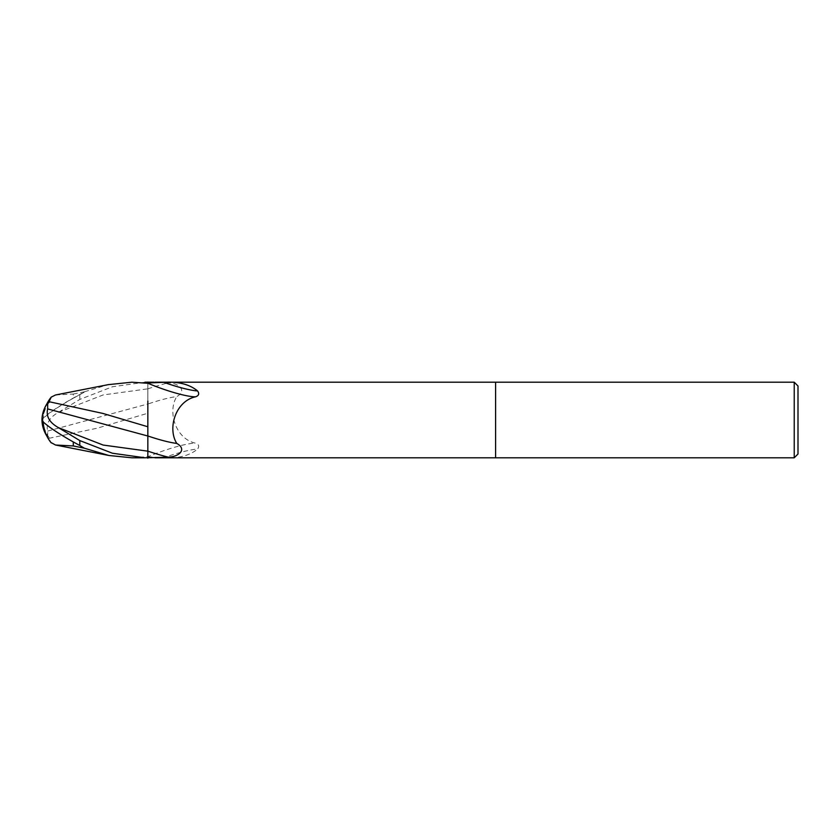 <?xml version="1.0" encoding="UTF-8"?>
<svg xmlns="http://www.w3.org/2000/svg" width="840" height="840" viewBox="0 0 840 840"><rect width="100%" height="100%" fill="white"/><g stroke="black" fill="none" stroke-linecap="round" stroke-linejoin="round"><path stroke-width="0.63" stroke-dasharray="4.2 3.15" d="M154.991 457.8L153.93 457.8M147.84 382.988L147.84 404.04A41.139 6.332 -19.8 0 1 176.778 396.585C187.152 390.82 179.413 383.25 168.315 382.83L154.991 382.2M147.84 404.04L147.84 456.781A39.039 6.006 -19.8 0 1 195.5 443.184C175.602 438.858 167.244 411.642 176.778 396.585M147.84 456.781L163.779 457.695A40.992 6.3 -19.8 0 1 197.6 449.032C199.532 446.24 198.839 444.286 195.5 443.184M163.779 457.695C178.311 458.567 189.588 455.679 197.6 449.032M147.84 457.013L147.84 457.758M147.84 451.154L147.84 435.96M495.6 382.2L495.6 457.8L495.6 382.2M798 385.98L798 454.02M794.22 382.2L794.22 457.8M55.514 394.989L73.29 394.044L73.29 398.233A31.269 3.349 -30.2 0 0 43.145 419.328A31.269 3.349 -30.2 0 0 43.145 419.339A31.269 3.349 -30.2 0 0 43.145 419.349A35.259 28.413 -25 0 1 49.056 402.465M73.29 441.945L73.29 441.767A31.269 3.349 -149.8 0 1 43.145 420.672A31.269 3.349 -149.8 0 1 43.145 420.661A31.269 3.349 -149.8 0 1 43.145 420.651A35.259 28.413 -155 0 0 49.056 437.535L50.873 442.459M147.84 401.1L147.84 430.143M43.145 420.651L42 420L43.145 419.349M84.147 447.72L73.29 441.767M49.066 438.291L97.073 428.232L147.84 413.238L147.84 381.822M132.08 457.8L147.84 456.697L147.84 413.238M144.963 382.2L112.434 386.768L79.8 399.42L58.454 412.346C49.539 417.354 45.938 423.602 47.649 431.088L47.68 437.356L49.056 437.535M47.68 437.356A36.603 29.495 25 0 1 46.925 436.202M42 420A32.739 3.507 149.8 0 1 79.8 394.527L84.147 391.86L108.266 384.647M84.147 392.28L73.29 398.233M73.29 394.044L84.147 391.86M47.649 431.088L147.84 403.977M147.84 388.846A56.795 8.736 -19.8 0 1 168.315 382.83M51.23 397.11A36.488 36.446 0 0 0 43.145 419.328A36.488 36.488 0 0 1 46.925 403.798M43.176 421.827A36.488 36.446 180 0 1 43.145 420.672A36.488 36.488 0 0 0 43.176 421.827M58.443 412.346L103.142 394.947L147.84 388.836M79.8 394.527L79.8 399.42M108.854 455.469L108.266 455.354"/><path stroke-width="1.26" d="M794.22 457.8L794.22 382.2L798 385.98L798 454.02L794.22 457.8L154.991 457.8M154.991 382.2L495.6 382.2L495.6 457.8L495.6 382.2L794.22 382.2M153.93 382.2L144.963 382.2M163.779 382.305A40.992 6.3 -160.2 0 0 197.6 390.968C189.588 384.321 178.311 381.433 163.779 382.305L147.84 382.988L147.84 382.242M197.6 390.968C199.532 393.76 198.839 395.714 195.5 396.816C175.602 401.142 167.244 428.358 176.778 443.415C187.152 449.18 179.413 456.75 168.315 457.17L147.84 457.758L147.84 451.154A56.795 8.736 -160.2 0 0 168.315 457.17M176.778 443.415A41.139 6.332 -160.2 0 1 147.84 435.96L147.84 401.1M147.84 383.219A39.039 6.006 -160.2 0 0 195.5 396.816M147.84 456.697L147.84 457.769L132.08 457.8M47.649 408.912L47.68 402.644A36.603 29.495 155 0 0 42 420A32.739 3.507 30.2 0 0 79.8 445.473L84.147 448.14L108.854 455.48L131.901 457.8L144.963 457.8L112.434 453.233L79.8 440.58L58.454 427.655C49.539 422.646 45.938 416.399 47.649 408.912L147.84 436.023L147.84 458.178M108.266 384.647L131.901 382.2L147.84 383.303M147.84 426.762L102.785 413.406L49.066 401.709L51.23 397.11L55.514 394.989L108.854 384.531M51.23 442.89A36.488 36.446 180 0 1 43.176 421.827A36.488 36.488 0 0 0 50.873 442.459L55.514 445.011L73.29 445.956L73.29 441.945M147.84 430.143L147.84 436.023M47.68 402.644L49.056 402.465L49.066 401.709M73.29 445.956L84.147 448.14M46.925 436.202A36.603 29.495 25 0 1 42 420M79.8 445.473L79.8 440.58M58.443 427.655L103.142 445.053L147.84 451.164M108.854 455.469L55.514 445.011M50.873 397.541A36.488 36.488 0 0 0 46.925 403.798"/></g></svg>

